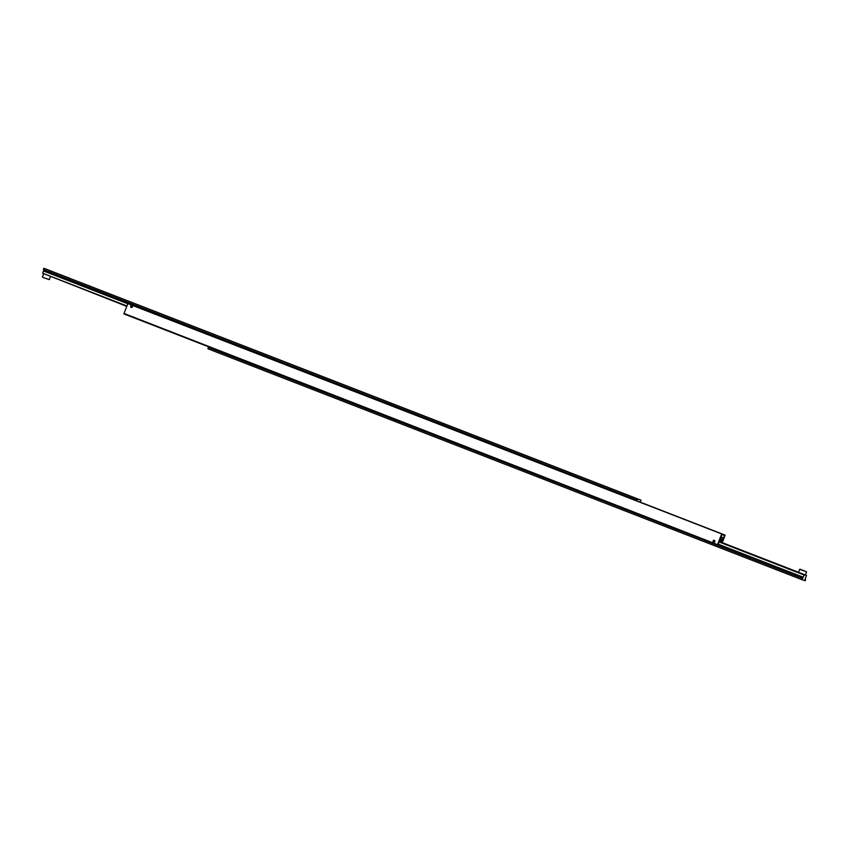 <?xml version="1.0" encoding="UTF-8"?>
<svg xmlns="http://www.w3.org/2000/svg" width="849" height="849" viewBox="0 0 849 849"><rect width="100%" height="100%" fill="white"/><g stroke="black" fill="none" stroke-linecap="round" stroke-linejoin="round"><path stroke-width="1.27" d="M719.05 541.949L804.045 574.985L803.695 576.121L803.175 577.203L718.19 544.167L719.581 540.58L720.398 540.866L721.289 538.553L720.493 538.245L722.106 534.074L128.019 303.178L123.869 313.886L717.607 544.655L123.975 313.43M721.915 534.573L724.547 535.602L724.208 536.738L723.688 537.82L721.024 536.791M713.68 542.182A0.945 0.945 109 0 1 713.086 540.951A0.945 0.945 109 0 1 714.306 540.399A0.945 0.945 109 0 1 714.847 541.598A0.945 0.945 109 0 1 713.659 542.171A0.945 0.945 109 0 1 713.118 540.972A0.945 0.945 109 0 1 714.296 540.389M714.327 540.696L713.669 540.802L713.85 541.938M714.264 540.526A0.807 0.796 109 0 1 714.709 541.566A0.807 0.796 109 0 1 713.68 542.023A0.807 0.796 109 0 1 713.224 540.993A0.807 0.796 109 0 1 714.264 540.526M131.245 307.423A0.945 0.945 109 0 1 130.682 306.213A0.945 0.945 109 0 1 131.882 305.64A0.945 0.945 109 0 1 132.423 306.839A0.945 0.945 109 0 1 131.192 307.402A0.945 0.945 109 0 1 130.661 306.192A0.945 0.945 109 0 1 131.85 305.619M131.892 305.948L131.001 306.659L131.415 307.179M131.828 305.767A0.807 0.796 109 0 1 132.285 306.807A0.807 0.796 109 0 1 131.245 307.274A0.807 0.796 109 0 1 130.799 306.234A0.807 0.796 109 0 1 131.828 305.767M131.128 306.011L131.298 307.136L132.189 306.415L131.245 306.043M713.553 540.76L713.733 541.895L714.614 541.174L713.669 540.802M718.19 544.177L717.607 544.655M722.106 534.074L128.019 303.178M127.796 303.592L721.756 533.957M720.472 538.277L721.289 538.553M717.713 544.209L721.533 534.361M724.547 535.602L724.781 534.997L639.785 501.961L725.131 535.114L722.276 542.649M720.504 538.202L723.157 539.189L723.688 537.82M722.34 538.913L721.438 541.227L720.408 540.824M721.873 542.5L722.255 541.503L721.438 541.227M720.514 538.17L723.157 539.189M42.577 277.283L49.295 279.65L42.577 277.283M88.381 285.466L90.45 286.251L88.381 285.466M67.177 277.22L69.247 278.016L67.177 277.22M87.214 285.062L89.283 285.858L87.214 285.062M66.01 276.827L68.079 277.612L66.01 276.827M126.872 305.958L42.63 273.219L43.49 270.99L127.743 303.74M352.271 388.089L354.341 388.884L352.271 388.089M331.068 379.853L333.137 380.639L331.068 379.853M353.439 388.492L355.508 389.277L353.439 388.492M332.235 380.246L334.304 381.042L332.235 380.246M617.34 491.115L619.399 491.911L617.34 491.115M596.136 482.879L598.195 483.665L596.136 482.879M618.496 491.518L620.566 492.303L618.496 491.518M597.293 483.272L599.362 484.068L597.293 483.272M43.968 269.77L43.49 270.99M641.112 500.241L43.893 268.263L43.395 269.547L637.121 500.326L637.62 499.042L641.112 500.241L639.753 502.067M42.63 273.219L126.724 306.351M43.893 268.263L637.62 499.042M637.461 501.175L637.121 500.326M803.642 570.624L800.002 569.223L803.642 570.624M804.045 574.985L805.351 574.996L798.538 572.353L799.705 569.35L806.423 571.717M763.718 558.78L762.105 558.164L763.718 558.78M784.922 567.026L783.309 566.4L784.922 567.026M762.561 558.377L760.937 557.761L762.561 558.377M783.765 566.623L782.141 566.007L783.765 566.623M805.022 579.251L805.605 579.453L805.032 579.23L806.518 575.399L805.351 574.996L806.518 575.399M805.605 579.453L805.107 580.737L801.615 579.538L803.175 577.203M801.615 579.538L207.888 348.759L208.376 347.474L802.114 578.254M802.698 578.445L208.376 347.474M719.23 541.471L798.559 572.3M209.204 347.05L208.96 347.676M804.194 574.593L719.199 541.566M802.464 570.167L805.17 571.228L802.454 570.188M50.441 276.7L49.295 279.65M43.596 274.036L42.45 276.986M805.383 575.006L806.55 572.014"/></g></svg>

